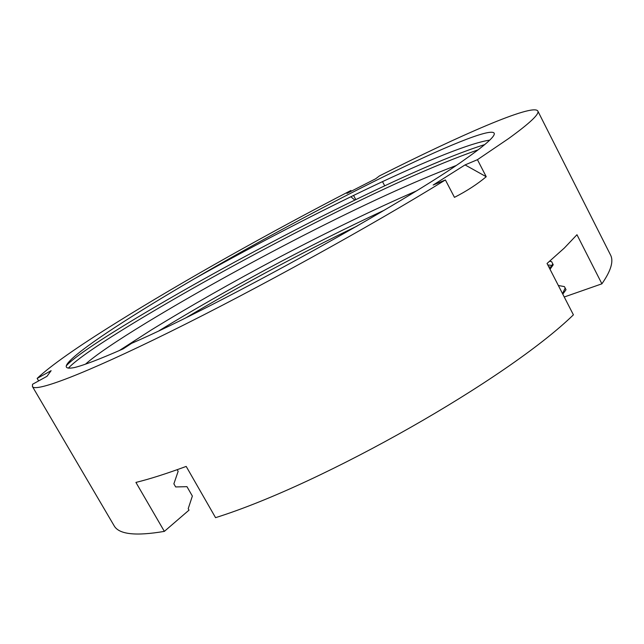 <?xml version="1.0" encoding="UTF-8"?>
<svg xmlns="http://www.w3.org/2000/svg" width="644" height="644" viewBox="0 0 644 644"><rect width="100%" height="100%" fill="white"/><g stroke="black" fill="none" stroke-linecap="round" stroke-linejoin="round"><path stroke-width="0.97" d="M38.632 380.91L37.151 378.39C50.562 365.768 76.982 347.188 116.411 322.652C182.445 281.476 270.44 232.09 350.924 190.479L351.302 191.196M353.572 195.446L355.786 199.6M384.701 185.794L382.504 181.648M350.924 190.479L346.923 193.433L375.702 178.75L379.469 175.901C459.655 135.393 532.652 103.378 537.796 110.969C539.72 113.875 529.98 123.085 508.567 138.589L477.446 159.688L486.228 176.73C477.268 184.232 466.675 191.107 454.463 197.354L445.398 179.95C371.556 225.642 256.425 289.204 169.758 331.958C82.835 374.864 35.114 392.454 32.417 386.513L32.546 384.267L47.012 376.289L51.126 370.686L37.151 378.39M32.417 386.513L114.036 525.601C118.697 534.367 135.465 536.291 164.357 531.381L135.924 482.42C149.875 478.983 166.627 473.646 186.188 466.417L215.555 517.663C323.562 483.829 507.746 378.761 573.41 314.836L547.038 263.477L564.394 247.98L576.968 234.73L601.899 283.819C610.979 270.778 613.837 261.15 610.496 254.919L537.796 110.969M466.409 158.384C408.739 200.332 217.946 305.981 131.585 343.357L123.173 348.863C100.15 358.998 83.913 365.228 74.463 367.547C65.108 369.35 63.716 366.975 70.285 360.423C84.807 345.691 135.087 313.314 194.263 278.852C254.291 243.778 324.173 206.048 383.615 176.706C442.388 147.774 490.132 127.81 494.117 133.091C495.767 135.691 486.534 144.127 466.409 158.384M85.491 364.158C95.658 355.126 116.105 341.24 146.832 322.491C193.063 294.429 245.284 265.409 303.477 235.438C363.2 204.864 413.971 181.6 455.807 165.653M415.895 191.163C374.663 209.075 329.116 231.116 279.238 257.286C232.275 282.153 189.569 306.415 151.131 330.066L119.301 350.561M489.746 140.134L487.991 140.392C465.274 144.473 415.766 165.476 363.28 190.761C307.663 217.439 244.792 250.427 194.263 278.852M478.21 149.786C435.658 164.767 381.264 189.111 315.045 222.832C249.365 256.352 190.383 288.85 138.098 320.318C99.699 343.534 76.451 359.481 68.345 368.151M484.763 144.586C445.511 156.838 387.165 183.669 320.583 217.02C252.319 251.699 191.018 285.308 136.689 317.846C100.834 339.404 78.045 354.683 68.32 363.699L66.372 365.728M357.074 226.076C297.093 254.992 237.322 287.345 186.631 317.379M384.202 210.258C345.643 228.185 306.303 247.908 266.181 269.433C228.081 289.969 192.403 310.384 159.165 330.67M601.899 283.819L564.249 296.997M562.534 293.664L565.174 288.053M551.159 267.051L548.793 266.898M549.622 261.287L551.626 261.641L553.228 264.764L550.016 269.289M558.332 285.485L564.434 286.62L566.028 289.719L562.784 294.147M445.398 179.95L433.154 185.029L465.065 164.912L477.446 159.688M350.867 196.758L354.812 200.075M547.786 264.942L552.013 265.449M465.065 164.912L486.228 176.73M164.357 531.381L189.022 510.129L188.201 508.704L192.363 496.065L186.961 486.663L175.667 486.945L173.872 483.829L178.147 471.328L177.205 469.685M549.936 269.128L552.769 263.871M489.432 140.44L487.991 140.392M68.32 363.699L70.285 360.423"/></g></svg>
